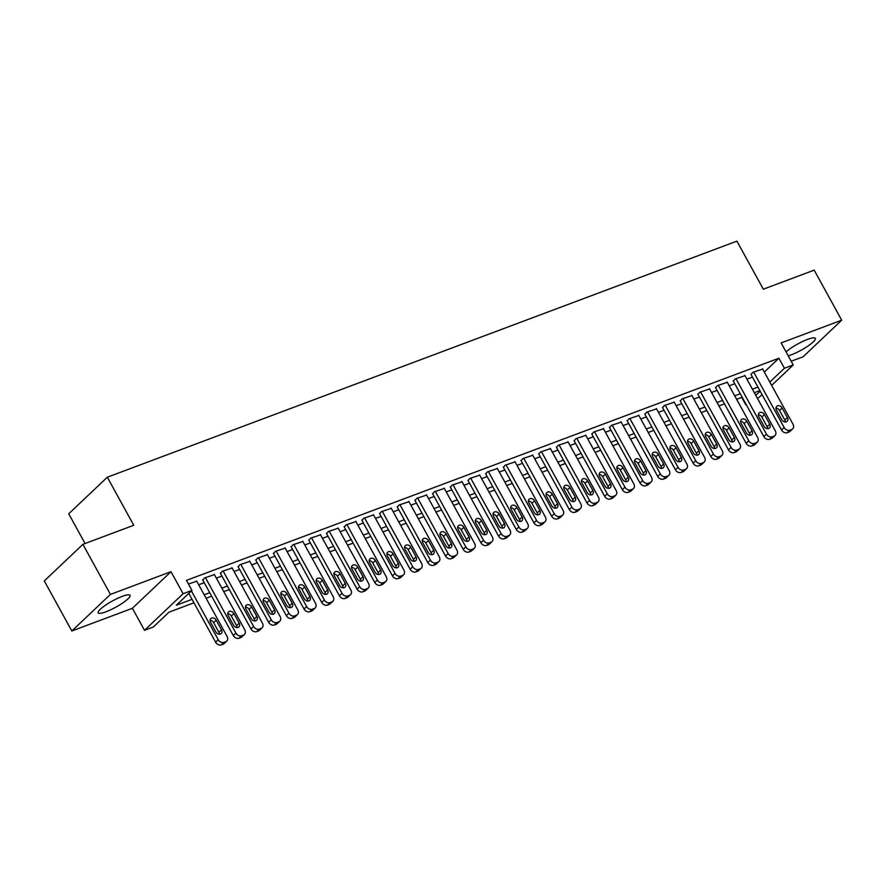 <?xml version="1.0" encoding="UTF-8"?>
<svg xmlns="http://www.w3.org/2000/svg" width="886" height="886" viewBox="0 0 886 886"><rect width="100%" height="100%" fill="white"/><g stroke="black" fill="none" stroke-linecap="round" stroke-linejoin="round"><path stroke-width="1.33" d="M105.977 611.794A18.174 3.544 151.2 0 0 122.789 602.923A18.174 3.544 151.2 0 0 130.043 595.326A18.174 3.544 151.2 0 0 122.257 596.367A18.174 3.544 151.2 0 0 105.445 605.238A18.174 3.544 151.2 0 0 98.191 612.835A18.174 3.544 151.2 0 0 105.977 611.794M788.23 355.829A18.174 3.544 151.2 0 0 791.276 354.821A18.174 3.544 151.2 0 0 808.076 345.95A18.174 3.544 151.2 0 0 815.33 338.352A18.174 3.544 151.2 0 0 807.545 339.393A18.174 3.544 151.2 0 0 786.059 351.875M193.956 602.801L168.993 612.16L153.344 627L144.507 630.311L183.103 593.72L191.952 590.397L176.303 605.238L192.052 599.335M132.391 608.283L170.998 571.692L110.429 594.406L82.907 544.336L44.3 580.928L71.821 630.998L132.391 608.283L144.507 630.311M85.067 543.528L68.72 513.802L107.328 477.211L736.908 241.136L763.333 289.19L814.179 270.13L841.7 320.189L781.131 342.904L793.236 364.932L771.651 385.399M791.209 361.244L803.093 356.792L841.7 320.189M741.704 397.404L745.79 404.847M110.429 594.406L71.821 630.998M196.747 581.26L188.419 583.985M214.434 574.626L204.522 577.949L202.794 580.086M232.121 568.004L222.209 571.315L220.481 573.452M249.808 561.37L239.896 564.681L238.168 566.818M267.483 554.736L257.582 558.047L255.855 560.196M285.17 548.102L275.258 551.413L273.541 553.562M302.857 541.468L292.945 544.79L291.228 546.928M320.544 534.845L310.632 538.156L308.915 540.294M338.23 528.211L328.318 531.522L326.591 533.66M355.917 521.577L346.005 524.889L344.277 527.037M373.593 514.943L363.692 518.266L361.964 520.403M391.28 508.32L381.379 511.632L379.651 513.769M408.967 501.686L399.054 504.998L397.338 507.135M426.653 495.052L416.741 498.364L415.025 500.512M444.34 488.419L434.428 491.741L432.7 493.879M462.027 481.796L452.115 485.107L450.387 487.245M479.714 475.162L469.801 478.473L468.074 480.611M497.389 468.528L487.488 471.839L485.761 473.988M515.076 461.894L505.164 465.205L503.447 467.354M532.763 455.26L522.851 458.583L521.134 460.72M550.45 448.637L540.538 451.949L538.81 454.086M568.136 442.003L558.224 445.315L556.497 447.452M585.823 435.369L575.911 438.681L574.183 440.829M603.499 428.735L593.598 432.058L591.87 434.195M621.186 422.113L611.274 425.424L609.557 427.561M638.872 415.479L628.96 418.79L627.244 420.928M656.559 408.845L646.647 412.156L644.919 414.305M674.246 402.211L664.334 405.522L662.606 407.671M691.933 395.577L682.021 398.899L680.293 401.037M709.608 388.954L699.707 392.265L697.98 394.403M727.295 382.32L717.383 385.631L715.667 387.769M744.982 375.686L735.07 378.998L733.353 381.146M764.319 372.054L778.894 358.232L186.448 580.385L191.952 590.397M198.674 584.771L204.234 582.689M216.361 578.137L221.91 576.055M234.048 571.503L239.597 569.421M251.735 564.88L257.283 562.798M269.422 558.246L274.97 556.164M287.097 551.613L292.657 549.53M304.784 544.979L310.344 542.896M322.471 538.345L328.03 536.263M340.158 531.722L345.706 529.64M357.844 525.088L363.393 523.006M375.531 518.454L381.08 516.372M393.207 511.82L398.766 509.738M410.894 505.197L416.453 503.115M428.58 498.563L434.14 496.481M446.267 491.929L451.816 489.847M463.954 485.295L469.502 483.213M481.641 478.661L487.189 476.579M499.327 472.039L504.876 469.957M517.003 465.405L522.563 463.323M534.69 458.771L540.25 456.689M552.377 452.137L557.925 450.055M570.063 445.514L575.612 443.432M587.75 438.88L593.299 436.798M605.437 432.246L610.986 430.164M623.113 425.612L628.672 423.53M640.799 418.989L646.359 416.907M658.486 412.355L664.035 410.273M676.173 405.722L681.722 403.639M693.86 399.088L699.408 397.006M711.547 392.454L717.095 390.372M729.222 385.831L734.782 383.749M746.909 379.197L752.469 377.115M762.669 369.052L752.757 372.375L751.04 374.512M170.998 571.692L183.103 593.72M778.894 358.232L784.398 368.255L793.236 364.932M82.907 544.336L133.742 525.276L107.328 477.211M759.878 390.593L754.329 392.675M742.191 397.227L736.643 399.309M724.504 403.861L718.956 405.943M706.818 410.495L701.269 412.577M689.142 417.118L683.582 419.2M671.455 423.752L665.895 425.834M653.768 430.386L648.209 432.468M636.082 437.019L630.533 439.102M618.395 443.642L612.846 445.724M600.708 450.276L595.159 452.358M583.032 456.91L577.473 458.992M565.346 463.544L559.786 465.626M547.659 470.178L542.099 472.26M529.972 476.801L524.423 478.883M512.285 483.435L506.737 485.517M494.598 490.069L489.05 492.151M476.912 496.703L471.363 498.785M459.236 503.326L453.676 505.408M441.549 509.959L435.99 512.042M423.862 516.593L418.314 518.675M406.176 523.227L400.627 525.309M388.489 529.85L382.94 531.932M370.802 536.484L365.253 538.566M353.126 543.118L347.567 545.2M335.44 549.752L329.88 551.834M317.753 556.386L312.204 558.468M300.066 563.009L294.517 565.091M282.379 569.643L276.831 571.725M264.692 576.277L259.144 578.359M247.017 582.91L241.457 584.993M229.33 589.533L223.77 591.615M211.643 596.167L206.084 598.249M755.802 395.355L760.199 391.191M762.038 394.514L757.63 398.689M769.823 382.065L784.398 368.255M204.179 594.783L209.738 592.701M221.865 588.149L227.425 586.067M239.552 581.515L245.101 579.433M257.239 574.892L262.788 572.81M274.926 568.258L280.474 566.176M292.601 561.624L298.161 559.542M310.288 554.99L315.848 552.908M327.975 548.368L333.535 546.285M345.662 541.734L351.21 539.652M363.349 535.1L368.897 533.018M381.035 528.466L386.584 526.384M398.711 521.832L404.271 519.75M416.398 515.209L421.957 513.127M434.085 508.575L439.644 506.493M451.771 501.941L457.32 499.859M469.458 495.307L475.007 493.225M487.145 488.684L492.694 486.602M504.832 482.05L510.38 479.968M522.507 475.417L528.067 473.334M540.194 468.783L545.754 466.7M557.881 462.149L563.43 460.067M575.568 455.526L581.116 453.444M593.255 448.892L598.803 446.81M610.941 442.258L616.49 440.176M628.617 435.624L634.177 433.542M646.304 429.001L651.863 426.919M663.991 422.367L669.539 420.285M681.677 415.733L687.226 413.651M699.364 409.099L704.913 407.017M717.051 402.477L722.599 400.394M734.727 395.843L740.286 393.761M752.413 389.209L757.973 387.127M762.481 368.72L792.981 424.195A4.663 3.666 46.5 0 1 792.649 428.902A4.663 3.666 46.5 0 1 791.641 429.522L789.88 430.186A4.663 3.666 46.5 0 1 784.143 427.506L753.643 372.042M750.852 374.18L781.53 429.987L784.143 427.506M787.421 417.583A3.732 2.935 -133.5 0 1 787.156 421.348A3.732 2.935 -133.5 0 1 781.762 419.698L776.479 410.096A3.732 2.935 -133.5 0 1 776.745 406.32A3.732 2.935 -133.5 0 1 782.139 407.97L787.421 417.583L784.819 420.053A3.732 2.935 -133.5 0 1 785.317 422.013M775.981 408.125A3.732 2.935 -133.5 0 1 779.536 410.44L784.819 420.053M792.649 428.902L790.046 431.371A4.663 3.666 -133.5 0 1 789.038 432.003L787.266 432.656A4.663 3.666 -133.5 0 1 781.53 429.987M744.805 375.354L775.294 430.829A4.663 3.666 46.5 0 1 774.962 435.535A4.663 3.666 46.5 0 1 773.965 436.156L772.193 436.82A4.663 3.666 46.5 0 1 766.456 434.14L735.956 378.665M733.165 380.814L763.843 436.61L766.456 434.14M769.746 424.217A3.732 2.935 -133.5 0 1 769.48 427.982A3.732 2.935 -133.5 0 1 764.086 426.332L758.793 416.719A3.732 2.935 -133.5 0 1 759.058 412.954A3.732 2.935 -133.5 0 1 764.452 414.604L769.746 424.217L767.132 426.687A3.732 2.935 -133.5 0 1 767.63 428.647M758.294 414.759A3.732 2.935 -133.5 0 1 761.849 417.073L767.132 426.687M774.962 435.535L772.359 438.005A4.663 3.666 -133.5 0 1 771.352 438.625L769.58 439.29A4.663 3.666 -133.5 0 1 763.843 436.61M727.118 381.988L757.608 437.451A4.663 3.666 46.5 0 1 757.275 442.169A4.663 3.666 46.5 0 1 756.279 442.79L754.507 443.454A4.663 3.666 46.5 0 1 748.77 440.774L718.269 385.299M715.478 387.437L746.156 443.244L748.77 440.774M752.059 430.84A3.732 2.935 -133.5 0 1 751.793 434.605A3.732 2.935 -133.5 0 1 746.4 432.966L741.117 423.353A3.732 2.935 -133.5 0 1 741.372 419.587A3.732 2.935 -133.5 0 1 746.776 421.227L752.059 430.84L749.445 433.32A3.732 2.935 -133.5 0 1 749.944 435.281M740.607 421.393A3.732 2.935 -133.5 0 1 744.162 423.707L749.445 433.32M757.275 442.169L754.673 444.639A4.663 3.666 -133.5 0 1 753.665 445.259L751.904 445.924A4.663 3.666 -133.5 0 1 746.156 443.244M709.431 388.622L739.921 444.085A4.663 3.666 46.5 0 1 739.6 448.792A4.663 3.666 46.5 0 1 738.592 449.423L736.82 450.088A4.663 3.666 46.5 0 1 731.083 447.408L700.582 391.933M697.791 394.071L728.469 449.878L731.083 447.408M734.372 437.474A3.732 2.935 -133.5 0 1 734.106 441.239A3.732 2.935 -133.5 0 1 728.713 439.6L723.43 429.987A3.732 2.935 -133.5 0 1 723.696 426.221A3.732 2.935 -133.5 0 1 729.089 427.86L734.372 437.474L731.758 439.943A3.732 2.935 -133.5 0 1 732.268 441.915M722.921 428.027A3.732 2.935 -133.5 0 1 726.476 430.341L731.758 439.943M739.6 448.792L736.986 451.273A4.663 3.666 -133.5 0 1 735.978 451.893L734.217 452.558A4.663 3.666 -133.5 0 1 728.469 449.878M691.745 395.245L722.245 450.719A4.663 3.666 46.5 0 1 721.913 455.426A4.663 3.666 46.5 0 1 720.905 456.046L719.133 456.711A4.663 3.666 46.5 0 1 713.396 454.031L682.907 398.567M680.116 400.705L710.793 456.511L713.396 454.031M716.685 444.107A3.732 2.935 -133.5 0 1 716.42 447.873A3.732 2.935 -133.5 0 1 711.026 446.234L705.743 436.621A3.732 2.935 -133.5 0 1 706.009 432.855A3.732 2.935 -133.5 0 1 711.403 434.494L716.685 444.107L714.083 446.577A3.732 2.935 -133.5 0 1 714.581 448.537M705.245 434.649A3.732 2.935 -133.5 0 1 708.789 436.964L714.083 446.577M721.913 455.426L719.299 457.896A4.663 3.666 -133.5 0 1 718.302 458.527L716.53 459.192A4.663 3.666 -133.5 0 1 710.793 456.511M674.058 401.879L704.558 457.353A4.663 3.666 46.5 0 1 704.226 462.06A4.663 3.666 46.5 0 1 703.218 462.68L701.457 463.345A4.663 3.666 46.5 0 1 695.709 460.665L665.22 405.201M662.429 407.339L693.107 463.134L695.709 460.665M698.999 450.741A3.732 2.935 -133.5 0 1 698.733 454.507A3.732 2.935 -133.5 0 1 693.339 452.857L688.057 443.244A3.732 2.935 -133.5 0 1 688.322 439.478A3.732 2.935 -133.5 0 1 693.716 441.128L698.999 450.741L696.396 453.211A3.732 2.935 -133.5 0 1 696.894 455.171M687.558 441.283A3.732 2.935 -133.5 0 1 691.113 443.598L696.396 453.211M704.226 462.06L701.612 464.53A4.663 3.666 -133.5 0 1 700.616 465.15L698.844 465.815A4.663 3.666 -133.5 0 1 693.107 463.134M656.371 408.512L686.871 463.987A4.663 3.666 46.5 0 1 686.539 468.694A4.663 3.666 46.5 0 1 685.531 469.314L683.77 469.979A4.663 3.666 46.5 0 1 678.023 467.299L647.533 411.824M644.742 413.961L675.42 469.768L678.023 467.299M681.312 457.375A3.732 2.935 -133.5 0 1 681.046 461.141A3.732 2.935 -133.5 0 1 675.653 459.491L670.37 449.878A3.732 2.935 -133.5 0 1 670.636 446.112A3.732 2.935 -133.5 0 1 676.029 447.762L681.312 457.375L678.709 459.845A3.732 2.935 -133.5 0 1 679.208 461.805M669.871 447.917A3.732 2.935 -133.5 0 1 673.426 450.232L678.709 459.845M686.539 468.694L683.926 471.164A4.663 3.666 -133.5 0 1 682.929 471.784L681.157 472.448A4.663 3.666 -133.5 0 1 675.42 469.768M638.695 415.146L669.185 470.61A4.663 3.666 46.5 0 1 668.852 475.317A4.663 3.666 46.5 0 1 667.856 475.948L666.084 476.613A4.663 3.666 46.5 0 1 660.347 473.932L629.846 418.458M627.055 420.595L657.733 476.402L660.347 473.932M663.625 463.998A3.732 2.935 -133.5 0 1 663.37 467.764A3.732 2.935 -133.5 0 1 657.977 466.125L652.683 456.511A3.732 2.935 -133.5 0 1 652.949 452.746A3.732 2.935 -133.5 0 1 658.342 454.385L663.625 463.998L661.022 466.479A3.732 2.935 -133.5 0 1 661.521 468.439M652.185 454.551A3.732 2.935 -133.5 0 1 655.74 456.866L661.022 466.479M668.852 475.317L666.25 477.798A4.663 3.666 -133.5 0 1 665.242 478.418L663.47 479.082A4.663 3.666 -133.5 0 1 657.733 476.402M621.008 421.769L651.498 477.244A4.663 3.666 46.5 0 1 651.166 481.951A4.663 3.666 46.5 0 1 650.169 482.571L648.397 483.235A4.663 3.666 46.5 0 1 642.66 480.555L612.16 425.092M609.369 427.229L640.046 483.036L642.66 480.555M645.949 470.632A3.732 2.935 -133.5 0 1 645.684 474.398A3.732 2.935 -133.5 0 1 640.29 472.759L635.007 463.145A3.732 2.935 -133.5 0 1 635.262 459.38A3.732 2.935 -133.5 0 1 640.667 461.019L645.949 470.632L643.336 473.102A3.732 2.935 -133.5 0 1 643.834 475.073M634.498 461.174A3.732 2.935 -133.5 0 1 638.053 463.489L643.336 473.102M651.166 481.951L648.563 484.42A4.663 3.666 -133.5 0 1 647.555 485.052L645.783 485.716A4.663 3.666 -133.5 0 1 640.046 483.036M603.322 428.403L633.811 483.878A4.663 3.666 46.5 0 1 633.479 488.585A4.663 3.666 46.5 0 1 632.482 489.205L630.71 489.869A4.663 3.666 46.5 0 1 624.973 487.189L594.473 431.726M591.682 433.863L622.36 489.67L624.973 487.189M628.263 477.266A3.732 2.935 -133.5 0 1 627.997 481.032A3.732 2.935 -133.5 0 1 622.603 479.381L617.32 469.779A3.732 2.935 -133.5 0 1 617.586 466.003A3.732 2.935 -133.5 0 1 622.98 467.653L628.263 477.266L625.649 479.736A3.732 2.935 -133.5 0 1 626.158 481.696M616.811 467.808A3.732 2.935 -133.5 0 1 620.366 470.123L625.649 479.736M633.479 488.585L630.876 491.054A4.663 3.666 -133.5 0 1 629.868 491.686L628.108 492.339A4.663 3.666 -133.5 0 1 622.36 489.67M585.635 435.037L616.135 490.512A4.663 3.666 46.5 0 1 615.803 495.219A4.663 3.666 46.5 0 1 614.795 495.839L613.023 496.503A4.663 3.666 46.5 0 1 607.287 493.823L576.797 438.349M574.006 440.497L604.684 496.293L607.287 493.823M610.576 483.9A3.732 2.935 -133.5 0 1 610.31 487.665A3.732 2.935 -133.5 0 1 604.917 486.015L599.634 476.402A3.732 2.935 -133.5 0 1 599.9 472.637A3.732 2.935 -133.5 0 1 605.293 474.287L610.576 483.9L607.962 486.37A3.732 2.935 -133.5 0 1 608.472 488.33M599.135 474.442A3.732 2.935 -133.5 0 1 602.679 476.757L607.962 486.37M615.803 495.219L613.19 497.688A4.663 3.666 -133.5 0 1 612.182 498.309L610.421 498.973A4.663 3.666 -133.5 0 1 604.684 496.293M567.948 441.671L598.449 497.135A4.663 3.666 46.5 0 1 598.116 501.853A4.663 3.666 46.5 0 1 597.109 502.473L595.337 503.137A4.663 3.666 46.5 0 1 589.6 500.457L559.11 444.982M556.319 447.12L586.997 502.927L589.6 500.457M592.889 490.523A3.732 2.935 -133.5 0 1 592.623 494.288A3.732 2.935 -133.5 0 1 587.23 492.649L581.947 483.036A3.732 2.935 -133.5 0 1 582.213 479.271A3.732 2.935 -133.5 0 1 587.606 480.91L592.889 490.523L590.286 493.004A3.732 2.935 -133.5 0 1 590.785 494.964M581.449 481.076A3.732 2.935 -133.5 0 1 584.993 483.391L590.286 493.004M598.116 501.853L595.503 504.322A4.663 3.666 -133.5 0 1 594.506 504.942L592.734 505.607A4.663 3.666 -133.5 0 1 586.997 502.927M550.261 448.305L580.762 503.769A4.663 3.666 46.5 0 1 580.43 508.475A4.663 3.666 46.5 0 1 579.422 509.107L577.661 509.76A4.663 3.666 46.5 0 1 571.913 507.091L541.424 451.616M538.633 453.754L569.31 509.561L571.913 507.091M575.202 497.157A3.732 2.935 -133.5 0 1 574.936 500.922A3.732 2.935 -133.5 0 1 569.543 499.283L564.26 489.67A3.732 2.935 -133.5 0 1 564.526 485.905A3.732 2.935 -133.5 0 1 569.919 487.544L575.202 497.157L572.6 499.626A3.732 2.935 -133.5 0 1 573.098 501.598M563.762 487.71A3.732 2.935 -133.5 0 1 567.317 490.013L572.6 499.626M580.43 508.475L577.816 510.956A4.663 3.666 -133.5 0 1 576.819 511.576L575.047 512.241A4.663 3.666 -133.5 0 1 569.31 509.561M532.586 454.928L563.075 510.402A4.663 3.666 46.5 0 1 562.743 515.109A4.663 3.666 46.5 0 1 561.735 515.73L559.974 516.394A4.663 3.666 46.5 0 1 554.237 513.714L523.737 458.25M520.946 460.388L551.624 516.195L554.237 513.714M557.515 503.791A3.732 2.935 -133.5 0 1 557.261 507.556A3.732 2.935 -133.5 0 1 551.856 505.917L546.573 496.304A3.732 2.935 -133.5 0 1 546.839 492.538A3.732 2.935 -133.5 0 1 552.233 494.178L557.515 503.791L554.913 506.26A3.732 2.935 -133.5 0 1 555.411 508.221M546.075 494.333A3.732 2.935 -133.5 0 1 549.63 496.647L554.913 506.26M562.743 515.109L560.14 517.579A4.663 3.666 -133.5 0 1 559.132 518.21L557.36 518.864A4.663 3.666 -133.5 0 1 551.624 516.195M514.899 461.562L545.388 517.036A4.663 3.666 46.5 0 1 545.056 521.743A4.663 3.666 46.5 0 1 544.059 522.363L542.287 523.028A4.663 3.666 46.5 0 1 536.551 520.348L506.05 464.873M503.259 467.022L533.937 522.818L536.551 520.348M539.84 510.425A3.732 2.935 -133.5 0 1 539.574 514.19A3.732 2.935 -133.5 0 1 534.18 512.54L528.887 502.927A3.732 2.935 -133.5 0 1 529.152 499.161A3.732 2.935 -133.5 0 1 534.546 500.811L539.84 510.425L537.226 512.894A3.732 2.935 -133.5 0 1 537.724 514.855M528.388 500.967A3.732 2.935 -133.5 0 1 531.943 503.281L537.226 512.894M545.056 521.743L542.453 524.213A4.663 3.666 -133.5 0 1 541.446 524.833L539.674 525.498A4.663 3.666 -133.5 0 1 533.937 522.818M497.212 468.196L527.702 523.67A4.663 3.666 46.5 0 1 527.369 528.377A4.663 3.666 46.5 0 1 526.373 528.997L524.601 529.662A4.663 3.666 46.5 0 1 518.864 526.982L488.363 471.507M485.572 473.645L516.25 529.451L518.864 526.982M522.153 517.047A3.732 2.935 -133.5 0 1 521.887 520.824A3.732 2.935 -133.5 0 1 516.494 519.174L511.211 509.561A3.732 2.935 -133.5 0 1 511.477 505.795A3.732 2.935 -133.5 0 1 516.87 507.445L522.153 517.047L519.539 519.528A3.732 2.935 -133.5 0 1 520.049 521.489M510.701 507.6A3.732 2.935 -133.5 0 1 514.257 509.915L519.539 519.528M527.369 528.377L524.767 530.847A4.663 3.666 -133.5 0 1 523.759 531.467L521.998 532.132A4.663 3.666 -133.5 0 1 516.25 529.451M479.525 474.83L510.026 530.293A4.663 3.666 46.5 0 1 509.694 535A4.663 3.666 46.5 0 1 508.686 535.631L506.914 536.296A4.663 3.666 46.5 0 1 501.177 533.616L470.687 478.141M467.897 480.278L498.574 536.085L501.177 533.616M504.466 523.681A3.732 2.935 -133.5 0 1 504.2 527.447A3.732 2.935 -133.5 0 1 498.807 525.808L493.524 516.195A3.732 2.935 -133.5 0 1 493.79 512.429A3.732 2.935 -133.5 0 1 499.183 514.068L504.466 523.681L501.853 526.151A3.732 2.935 -133.5 0 1 502.362 528.122M493.026 514.234A3.732 2.935 -133.5 0 1 496.57 516.549L501.853 526.151M509.694 535L507.08 537.481A4.663 3.666 -133.5 0 1 506.072 538.101L504.311 538.766A4.663 3.666 -133.5 0 1 498.574 536.085M461.839 481.452L492.339 536.927A4.663 3.666 46.5 0 1 492.007 541.634A4.663 3.666 46.5 0 1 490.999 542.254L489.227 542.919A4.663 3.666 46.5 0 1 483.49 540.238L453.001 484.775M450.21 486.912L480.888 542.719L483.49 540.238M486.779 530.315A3.732 2.935 -133.5 0 1 486.514 534.081A3.732 2.935 -133.5 0 1 481.12 532.442L475.837 522.829A3.732 2.935 -133.5 0 1 476.103 519.063A3.732 2.935 -133.5 0 1 481.497 520.702L486.779 530.315L484.177 532.785A3.732 2.935 -133.5 0 1 484.675 534.756M475.339 520.857A3.732 2.935 -133.5 0 1 478.883 523.172L484.177 532.785M492.007 541.634L489.393 544.104A4.663 3.666 -133.5 0 1 488.396 544.735L486.624 545.399A4.663 3.666 -133.5 0 1 480.888 542.719M444.152 488.086L474.652 543.561A4.663 3.666 46.5 0 1 474.32 548.268A4.663 3.666 46.5 0 1 473.312 548.888L471.551 549.553A4.663 3.666 46.5 0 1 465.803 546.872L435.314 491.409M432.523 493.546L463.201 549.342L465.803 546.872M469.093 536.949A3.732 2.935 -133.5 0 1 468.827 540.715A3.732 2.935 -133.5 0 1 463.433 539.065L458.151 529.451A3.732 2.935 -133.5 0 1 458.416 525.686A3.732 2.935 -133.5 0 1 463.81 527.336L469.093 536.949L466.49 539.419A3.732 2.935 -133.5 0 1 466.988 541.379M457.652 527.491A3.732 2.935 -133.5 0 1 461.207 529.806L466.49 539.419M474.32 548.268L471.706 550.738A4.663 3.666 -133.5 0 1 470.71 551.358L468.938 552.022A4.663 3.666 -133.5 0 1 463.201 549.342M426.465 494.72L456.966 550.195A4.663 3.666 46.5 0 1 456.633 554.902A4.663 3.666 46.5 0 1 455.625 555.522L453.865 556.186A4.663 3.666 46.5 0 1 448.128 553.506L417.627 498.032M414.836 500.18L445.514 555.976L448.128 553.506M451.406 543.583A3.732 2.935 -133.5 0 1 451.14 547.349A3.732 2.935 -133.5 0 1 445.747 545.698L440.464 536.085A3.732 2.935 -133.5 0 1 440.73 532.32A3.732 2.935 -133.5 0 1 446.123 533.97L451.406 543.583L448.803 546.053A3.732 2.935 -133.5 0 1 449.302 548.013M439.965 534.125A3.732 2.935 -133.5 0 1 443.521 536.44L448.803 546.053M456.633 554.902L454.031 557.372A4.663 3.666 -133.5 0 1 453.023 557.992L451.251 558.656A4.663 3.666 -133.5 0 1 445.514 555.976M408.789 501.354L439.279 556.818A4.663 3.666 46.5 0 1 438.947 561.525A4.663 3.666 46.5 0 1 437.95 562.156L436.178 562.82A4.663 3.666 46.5 0 1 430.441 560.14L399.94 504.666M397.149 506.803L427.827 562.61L430.441 560.14M433.73 550.206A3.732 2.935 -133.5 0 1 433.464 553.971A3.732 2.935 -133.5 0 1 428.071 552.332L422.777 542.719A3.732 2.935 -133.5 0 1 423.043 538.954A3.732 2.935 -133.5 0 1 428.436 540.593L433.73 550.206L431.117 552.687A3.732 2.935 -133.5 0 1 431.615 554.647M422.279 540.759A3.732 2.935 -133.5 0 1 425.834 543.074L431.117 552.687M438.947 561.525L436.344 564.005A4.663 3.666 -133.5 0 1 435.336 564.626L433.564 565.29A4.663 3.666 -133.5 0 1 427.827 562.61M391.103 507.988L421.592 563.452A4.663 3.666 46.5 0 1 421.26 568.159A4.663 3.666 46.5 0 1 420.263 568.79L418.491 569.443A4.663 3.666 46.5 0 1 412.754 566.774L382.254 511.3M379.463 513.437L410.14 569.244L412.754 566.774M416.043 556.84A3.732 2.935 -133.5 0 1 415.778 560.605A3.732 2.935 -133.5 0 1 410.384 558.966L405.101 549.353A3.732 2.935 -133.5 0 1 405.367 545.588A3.732 2.935 -133.5 0 1 410.761 547.227L416.043 556.84L413.43 559.31A3.732 2.935 -133.5 0 1 413.939 561.281M404.592 547.393A3.732 2.935 -133.5 0 1 408.147 549.697L413.43 559.31M421.26 568.159L418.657 570.628A4.663 3.666 -133.5 0 1 417.649 571.26L415.888 571.924A4.663 3.666 -133.5 0 1 410.14 569.244M373.416 514.611L403.905 570.086A4.663 3.666 46.5 0 1 403.584 574.793A4.663 3.666 46.5 0 1 402.576 575.413L400.804 576.077A4.663 3.666 46.5 0 1 395.067 573.397L364.578 517.933M361.776 520.071L392.465 575.878L395.067 573.397M398.357 563.474A3.732 2.935 -133.5 0 1 398.091 567.239A3.732 2.935 -133.5 0 1 392.697 565.589L387.415 555.987A3.732 2.935 -133.5 0 1 387.68 552.211A3.732 2.935 -133.5 0 1 393.074 553.861L398.357 563.474L395.743 565.944A3.732 2.935 -133.5 0 1 396.252 567.904M386.905 554.016A3.732 2.935 -133.5 0 1 390.46 556.33L395.743 565.944M403.584 574.793L400.97 577.262A4.663 3.666 -133.5 0 1 399.963 577.893L398.202 578.547A4.663 3.666 -133.5 0 1 392.465 575.878M355.729 521.245L386.23 576.72A4.663 3.666 46.5 0 1 385.897 581.426A4.663 3.666 46.5 0 1 384.889 582.047L383.117 582.711A4.663 3.666 46.5 0 1 377.381 580.031L346.891 524.556M344.1 526.705L374.778 582.501L377.381 580.031M380.67 570.108A3.732 2.935 -133.5 0 1 380.404 573.873A3.732 2.935 -133.5 0 1 375.011 572.223L369.728 562.61A3.732 2.935 -133.5 0 1 369.994 558.845A3.732 2.935 -133.5 0 1 375.387 560.495L380.67 570.108L378.067 572.577A3.732 2.935 -133.5 0 1 378.566 574.538M369.229 560.65A3.732 2.935 -133.5 0 1 372.773 562.964L378.067 572.577M385.897 581.426L383.284 583.896A4.663 3.666 -133.5 0 1 382.287 584.516L380.515 585.181A4.663 3.666 -133.5 0 1 374.778 582.501M338.042 527.879L368.543 583.342A4.663 3.666 46.5 0 1 368.211 588.06A4.663 3.666 46.5 0 1 367.203 588.681L365.442 589.345A4.663 3.666 46.5 0 1 359.694 586.665L329.204 531.19M326.413 533.328L357.091 589.135L359.694 586.665M362.983 576.731A3.732 2.935 -133.5 0 1 362.717 580.496A3.732 2.935 -133.5 0 1 357.324 578.857L352.041 569.244A3.732 2.935 -133.5 0 1 352.307 565.478A3.732 2.935 -133.5 0 1 357.7 567.118L362.983 576.731L360.38 579.211A3.732 2.935 -133.5 0 1 360.879 581.172M351.543 567.284A3.732 2.935 -133.5 0 1 355.098 569.598L360.38 579.211M368.211 588.06L365.597 590.53A4.663 3.666 -133.5 0 1 364.6 591.15L362.828 591.815A4.663 3.666 -133.5 0 1 357.091 589.135M320.355 534.513L350.856 589.976A4.663 3.666 46.5 0 1 350.524 594.683A4.663 3.666 46.5 0 1 349.516 595.314L347.755 595.968A4.663 3.666 46.5 0 1 342.018 593.299L311.518 537.824M308.727 539.962L339.404 595.769L342.018 593.299M345.296 583.365A3.732 2.935 -133.5 0 1 345.031 587.13A3.732 2.935 -133.5 0 1 339.637 585.491L334.354 575.878A3.732 2.935 -133.5 0 1 334.62 572.112A3.732 2.935 -133.5 0 1 340.014 573.751L345.296 583.365L342.694 585.834A3.732 2.935 -133.5 0 1 343.192 587.806M333.856 573.918A3.732 2.935 -133.5 0 1 337.411 576.232L342.694 585.834M350.524 594.683L347.921 597.164A4.663 3.666 -133.5 0 1 346.913 597.784L345.141 598.449A4.663 3.666 -133.5 0 1 339.404 595.769M302.68 541.136L333.169 596.61A4.663 3.666 46.5 0 1 332.837 601.317A4.663 3.666 46.5 0 1 331.84 601.937L330.068 602.602A4.663 3.666 46.5 0 1 324.331 599.922L293.831 544.458M291.04 546.596L321.718 602.402L324.331 599.922M327.621 589.998A3.732 2.935 -133.5 0 1 327.355 593.764A3.732 2.935 -133.5 0 1 321.961 592.125L316.667 582.512A3.732 2.935 -133.5 0 1 316.933 578.746A3.732 2.935 -133.5 0 1 322.327 580.385L327.621 589.998L325.007 592.468A3.732 2.935 -133.5 0 1 325.505 594.428M316.169 580.54A3.732 2.935 -133.5 0 1 319.724 582.855L325.007 592.468M332.837 601.317L330.234 603.787A4.663 3.666 -133.5 0 1 329.227 604.418L327.455 605.083A4.663 3.666 -133.5 0 1 321.718 602.402M284.993 547.769L315.482 603.244A4.663 3.666 46.5 0 1 315.15 607.951A4.663 3.666 46.5 0 1 314.153 608.571L312.381 609.236A4.663 3.666 46.5 0 1 306.645 606.556L276.144 551.092M273.353 553.229L304.031 609.025L306.645 606.556M309.934 596.632A3.732 2.935 -133.5 0 1 309.668 600.398A3.732 2.935 -133.5 0 1 304.275 598.748L298.992 589.135A3.732 2.935 -133.5 0 1 299.258 585.369A3.732 2.935 -133.5 0 1 304.651 587.019L309.934 596.632L307.32 599.102A3.732 2.935 -133.5 0 1 307.819 601.062M298.482 587.174A3.732 2.935 -133.5 0 1 302.037 589.489L307.32 599.102M315.15 607.951L312.548 610.421A4.663 3.666 -133.5 0 1 311.54 611.041L309.779 611.705A4.663 3.666 -133.5 0 1 304.031 609.025M267.306 554.403L297.796 609.878A4.663 3.666 46.5 0 1 297.474 614.585A4.663 3.666 46.5 0 1 296.467 615.205L294.695 615.87A4.663 3.666 46.5 0 1 288.958 613.19L258.468 557.715M255.666 559.852L286.355 615.659L288.958 613.19M292.247 603.255A3.732 2.935 -133.5 0 1 291.981 607.032A3.732 2.935 -133.5 0 1 286.588 605.382L281.305 595.769A3.732 2.935 -133.5 0 1 281.571 592.003A3.732 2.935 -133.5 0 1 286.964 593.653L292.247 603.255L289.633 605.736A3.732 2.935 -133.5 0 1 290.143 607.696M280.796 593.808A3.732 2.935 -133.5 0 1 284.351 596.123L289.633 605.736M297.474 614.585L294.861 617.055A4.663 3.666 -133.5 0 1 293.853 617.675L292.092 618.339A4.663 3.666 -133.5 0 1 286.355 615.659M249.619 561.037L280.12 616.501A4.663 3.666 46.5 0 1 279.788 621.208A4.663 3.666 46.5 0 1 278.78 621.839L277.008 622.504A4.663 3.666 46.5 0 1 271.271 619.823L240.782 564.349M237.991 566.486L268.668 622.293L271.271 619.823M274.56 609.889A3.732 2.935 -133.5 0 1 274.295 613.655A3.732 2.935 -133.5 0 1 268.901 612.016L263.618 602.402A3.732 2.935 -133.5 0 1 263.884 598.637A3.732 2.935 -133.5 0 1 269.278 600.276L274.56 609.889L271.958 612.37A3.732 2.935 -133.5 0 1 272.456 614.33M263.12 600.442A3.732 2.935 -133.5 0 1 266.664 602.757L271.958 612.37M279.788 621.208L277.174 623.689A4.663 3.666 -133.5 0 1 276.177 624.309L274.405 624.973A4.663 3.666 -133.5 0 1 268.668 622.293M231.933 567.66L262.433 623.135A4.663 3.666 46.5 0 1 262.101 627.842A4.663 3.666 46.5 0 1 261.093 628.462L259.332 629.126A4.663 3.666 46.5 0 1 253.584 626.446L223.095 570.983M220.304 573.12L250.982 628.927L253.584 626.446M256.874 616.523A3.732 2.935 -133.5 0 1 256.608 620.289A3.732 2.935 -133.5 0 1 251.214 618.649L245.931 609.036A3.732 2.935 -133.5 0 1 246.197 605.271A3.732 2.935 -133.5 0 1 251.591 606.91L256.874 616.523L254.271 618.993A3.732 2.935 -133.5 0 1 254.769 620.964M245.433 607.065A3.732 2.935 -133.5 0 1 248.988 609.38L254.271 618.993M262.101 627.842L259.487 630.311A4.663 3.666 -133.5 0 1 258.49 630.943L256.719 631.607A4.663 3.666 -133.5 0 1 250.982 628.927M214.246 574.294L244.746 629.769A4.663 3.666 46.5 0 1 244.414 634.476A4.663 3.666 46.5 0 1 243.406 635.096L241.645 635.76A4.663 3.666 46.5 0 1 235.897 633.08L205.408 577.617M202.617 579.754L233.295 635.561L235.897 633.08M239.187 623.157A3.732 2.935 -133.5 0 1 238.921 626.923A3.732 2.935 -133.5 0 1 233.527 625.272L228.245 615.659A3.732 2.935 -133.5 0 1 228.51 611.894A3.732 2.935 -133.5 0 1 233.904 613.544L239.187 623.157L236.584 625.627A3.732 2.935 -133.5 0 1 237.083 627.587M227.746 613.699A3.732 2.935 -133.5 0 1 231.301 616.014L236.584 625.627M244.414 634.476L241.8 636.945A4.663 3.666 -133.5 0 1 240.804 637.577L239.032 638.23A4.663 3.666 -133.5 0 1 233.295 635.561M196.57 580.928L227.06 636.403A4.663 3.666 46.5 0 1 226.727 641.11A4.663 3.666 46.5 0 1 225.731 641.73L223.959 642.394A4.663 3.666 46.5 0 1 218.222 639.714L191.398 590.929M188.784 593.398L215.608 642.184L218.222 639.714M221.511 629.791A3.732 2.935 -133.5 0 1 221.245 633.556A3.732 2.935 -133.5 0 1 215.852 631.906L210.558 622.293A3.732 2.935 -133.5 0 1 210.824 618.528A3.732 2.935 -133.5 0 1 216.217 620.178L221.511 629.791L218.897 632.261A3.732 2.935 -133.5 0 1 219.396 634.221M210.06 620.333A3.732 2.935 -133.5 0 1 213.615 622.648L218.897 632.261M226.727 641.11L224.125 643.579A4.663 3.666 -133.5 0 1 223.117 644.2L221.345 644.864A4.663 3.666 -133.5 0 1 215.608 642.184M789.038 432.003L791.641 429.522M787.266 432.656L789.88 430.186M782.139 407.97L779.536 410.44M771.352 438.625L773.965 436.156M769.58 439.29L772.193 436.82M764.452 414.604L761.849 417.073M753.665 445.259L756.279 442.79M751.904 445.924L754.507 443.454M746.776 421.227L744.162 423.707M735.978 451.893L738.592 449.423M734.217 452.558L736.82 450.088M729.089 427.86L726.476 430.341M718.302 458.527L720.905 456.046M716.53 459.192L719.133 456.711M711.403 434.494L708.789 436.964M700.616 465.15L703.218 462.68M698.844 465.815L701.457 463.345M693.716 441.128L691.113 443.598M682.929 471.784L685.531 469.314M681.157 472.448L683.77 469.979M676.029 447.762L673.426 450.232M665.242 478.418L667.856 475.948M663.47 479.082L666.084 476.613M658.342 454.385L655.74 456.866M647.555 485.052L650.169 482.571M645.783 485.716L648.397 483.235M640.667 461.019L638.053 463.489M629.868 491.686L632.482 489.205M628.108 492.339L630.71 489.869M622.98 467.653L620.366 470.123M612.182 498.309L614.795 495.839M610.421 498.973L613.023 496.503M605.293 474.287L602.679 476.757M594.506 504.942L597.109 502.473M592.734 505.607L595.337 503.137M587.606 480.91L584.993 483.391M576.819 511.576L579.422 509.107M575.047 512.241L577.661 509.76M569.919 487.544L567.317 490.013M559.132 518.21L561.735 515.73M557.36 518.864L559.974 516.394M552.233 494.178L549.63 496.647M541.446 524.833L544.059 522.363M539.674 525.498L542.287 523.028M534.546 500.811L531.943 503.281M523.759 531.467L526.373 528.997M521.998 532.132L524.601 529.662M516.87 507.445L514.257 509.915M506.072 538.101L508.686 535.631M504.311 538.766L506.914 536.296M499.183 514.068L496.57 516.549M488.396 544.735L490.999 542.254M486.624 545.399L489.227 542.919M481.497 520.702L478.883 523.172M470.71 551.358L473.312 548.888M468.938 552.022L471.551 549.553M463.81 527.336L461.207 529.806M453.023 557.992L455.625 555.522M451.251 558.656L453.865 556.186M446.123 533.97L443.521 536.44M435.336 564.626L437.95 562.156M433.564 565.29L436.178 562.82M428.436 540.593L425.834 543.074M417.649 571.26L420.263 568.79M415.888 571.924L418.491 569.443M410.761 547.227L408.147 549.697M399.963 577.893L402.576 575.413M398.202 578.547L400.804 576.077M393.074 553.861L390.46 556.33M382.287 584.516L384.889 582.047M380.515 585.181L383.117 582.711M375.387 560.495L372.773 562.964M364.6 591.15L367.203 588.681M362.828 591.815L365.442 589.345M357.7 567.118L355.098 569.598M346.913 597.784L349.516 595.314M345.141 598.449L347.755 595.968M340.014 573.751L337.411 576.232M329.227 604.418L331.84 601.937M327.455 605.083L330.068 602.602M322.327 580.385L319.724 582.855M311.54 611.041L314.153 608.571M309.779 611.705L312.381 609.236M304.651 587.019L302.037 589.489M293.853 617.675L296.467 615.205M292.092 618.339L294.695 615.87M286.964 593.653L284.351 596.123M276.177 624.309L278.78 621.839M274.405 624.973L277.008 622.504M269.278 600.276L266.664 602.757M258.49 630.943L261.093 628.462M256.719 631.607L259.332 629.126M251.591 606.91L248.988 609.38M240.804 637.577L243.406 635.096M239.032 638.23L241.645 635.76M233.904 613.544L231.301 616.014M223.117 644.2L225.731 641.73M221.345 644.864L223.959 642.394M216.217 620.178L213.615 622.648"/></g></svg>
